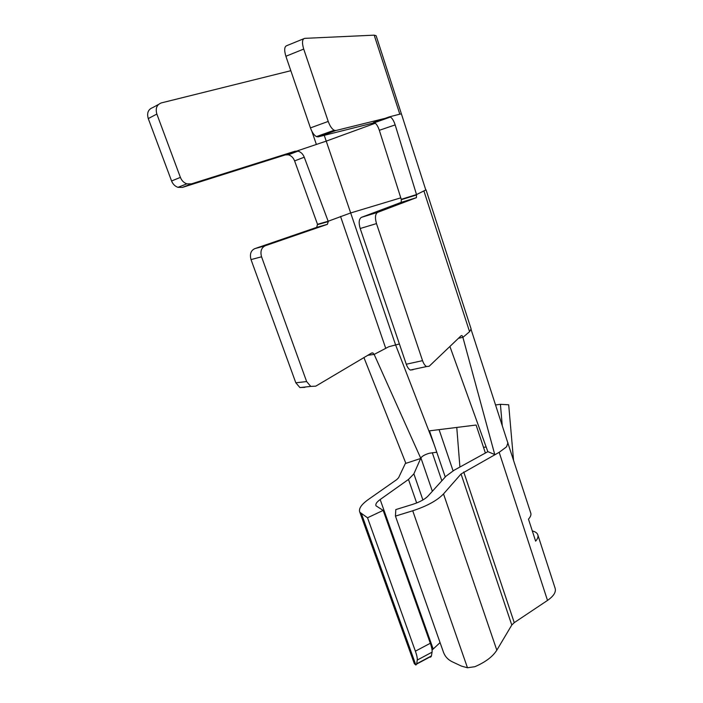 <?xml version="1.0" encoding="UTF-8"?>
<svg xmlns="http://www.w3.org/2000/svg" width="703" height="703" viewBox="0 0 703 703"><rect width="100%" height="100%" fill="white"/><g stroke="black" fill="none" stroke-linecap="round" stroke-linejoin="round"><path stroke-width="1.05" d="M507.513 441.932L530.66 512.759C531.415 514.57 530.686 516.705 528.48 519.148L535.633 541.169C537.804 538.647 538.498 536.424 537.707 534.508C536.951 532.83 535.15 531.644 532.32 530.958M513.489 459.727L508.691 404.787L500.413 404.313L502.258 425.702M485.395 453.031L476.107 425.034L429.463 430.842L445.245 477.029M453.075 470.825L439.085 429.638M413.839 662.261L414.366 663.729L415.877 665.029L416.659 664.071L417.248 660.073C417.459 658.263 416.844 655.293 415.385 651.171L367.528 517.777L359.848 512.276C358.398 508.849 361.245 504.578 368.39 499.464L396.747 479.604L398.575 477.75L405.359 463.462M420.64 458.488L413.874 473.866L408.487 479.437L380.156 499.534C376.676 502.065 375.297 504.165 376.017 505.826L383.161 510.396L430.315 643.263C431.747 647.366 432.336 650.337 432.064 652.164L431.361 656.215L430.508 657.2L430.35 656.76M413.012 369.725L410.341 370.05C408.689 369.163 407.336 367.221 406.272 364.224L422.547 360.657L376.492 223.598C374.831 217.702 375.217 213.958 377.634 212.359L416.413 197.666L416.51 194.573L425.79 189.977L401.422 113.93M406.272 364.224L360.191 228.51C358.53 222.675 358.943 218.958 361.421 217.35L401.114 202.394L416.413 197.666M304.9 387.327L299.926 387.573L295.814 382.792L306.631 381.571L310.77 386.413L315.752 386.167L371.641 353.02L372.88 352.932L374.163 354.417L388.821 346.72L399.392 343.969M379.33 130.301C377.977 126.312 376.377 123.781 374.532 122.691L318.151 136.865L316.42 136.61C314.065 135.275 312.07 132.366 310.427 127.902L328.222 121.426C329.856 125.934 331.825 128.877 334.127 130.257L335.806 130.538L390.402 117.041C392.23 118.183 393.812 120.802 395.165 124.906L379.33 130.301L401.36 199.67L401.114 202.394M295.814 382.792L251.024 259.6C249.583 254.266 250.804 250.619 254.706 248.677L316.737 227.35L317.475 224.301L328.16 221.243L350.674 212.947L400.78 197.851M306.631 381.571L261.56 256.797C260.101 251.393 261.331 247.711 265.242 245.751L254.706 248.677M304.25 157.208L294.61 160.917C293.318 157.648 291.227 155.609 288.335 154.809L285.339 154.906L182.429 187.393L177.973 187.341C175.003 186.295 172.868 184.177 171.576 180.987L180.39 177.384C181.69 180.618 183.843 182.771 186.84 183.834L191.321 183.896L294.97 151.233L297.984 151.145C300.831 151.936 302.923 153.957 304.25 157.208L328.275 221.577L317.607 224.617M265.242 245.751L327.405 224.336L328.275 221.577M422.547 360.657C423.61 363.679 424.955 365.648 426.563 366.562L429.19 366.245L461.186 335.683M423.971 191.154L469.569 331.693L463.066 337.255L461.906 335.516M494.877 454.595L487.82 451.625L449.902 346.456M507.953 442.653L506.555 446.836L499.165 452.328L461.045 473.98L443.523 493.91C437.284 500.474 427.02 506.098 412.723 510.773L395.446 516.107L395.815 509.578L412.793 504.332C419.796 502.047 424.884 499.279 428.057 496.028L446.018 476.177L454.138 470.219L487.9 451.651M180.39 177.384L156.857 114.053C155.275 108.367 156.778 104.65 161.365 102.902L290.831 70.704M434.173 444.63L395.525 344.707L326.227 141.136L285.339 154.906M401.246 199.318L416.519 194.564L395.165 124.906M367.862 355.261L374.163 354.417L420.816 458.426M412.723 510.773L467.469 667.762L461.458 666.101L452.275 661.795C448.004 659.722 445.087 656.576 443.514 652.375L395.446 516.107M467.469 667.762L474.868 666.699C485.413 662.164 492.724 656.664 496.819 650.178L511.784 625.037L514.253 622.638L547.514 600.424C553.841 595.977 556.354 591.847 555.045 588.024L537.936 535.194M440.069 642.604L432.064 650.064M436.853 452.214L429.463 453.224C425.043 454.516 422.195 456.071 420.921 457.881L420.737 458.268M383.161 510.396L367.528 517.777M420.719 458.47L405.587 463.444M486.16 447.029L483.497 447.31M500.413 404.313L495.545 404.963M456.765 427.442L459.911 467.047M458.426 338.31L462.925 337.291M310.427 127.902L285.884 56.266C284.012 49.939 284.372 46.38 286.956 45.59L303.591 38.797M373.398 122.524L389.304 116.865L399.814 114.176L374.189 35.159L304.663 38.357C302.158 39.113 301.842 42.69 303.714 49.069L328.222 121.426M171.576 180.987L148.263 118.587C146.707 112.99 148.192 109.317 152.744 107.585L158.465 104.475M374.189 35.159L376.114 35.695L401.431 113.956M399.814 114.176L401.448 113.921M317.492 224.283L294.61 160.917M405.851 463.286L363.943 357.59M494.745 454.525L462.882 337.299M417.248 660.073L432.064 652.164M430.315 643.263L415.385 651.171M360.191 228.51L376.492 223.598M385.675 348.161L340.533 216.427M251.024 259.6L261.56 256.797M469.569 331.693L471.115 328.96M375.323 123.218L326.227 141.136L324.232 135.292M324.048 134.756L323.784 133.965M316.385 144.484L311.86 131.259M318.151 136.865L335.806 130.538M361.421 217.35L377.634 212.359M401.36 199.67L416.642 194.924M327.405 224.336L316.737 227.35M431.431 655.908L416.721 663.773M380.156 499.534L433.162 648.966M408.487 479.437L416.659 502.97M413.874 473.866L422.898 499.965M420.912 457.881L432.363 491.265M432.283 452.688L441.844 480.79M361.544 513.998L415.877 665.029M443.523 493.91L496.819 650.178M461.045 473.98L511.784 625.037M463.743 471.968L514.253 622.638M499.174 452.328L547.514 600.424M285.884 56.266L303.714 49.069M182.429 187.393L191.321 183.896M148.263 118.587L156.857 114.053M426.053 189.854L471.089 328.872M316.42 136.61L334.127 130.257M390.402 117.041L374.532 122.691M371.474 353.117L372.88 352.932M431.361 656.215L416.659 664.071M414.366 663.729L359.848 512.276M299.926 387.573L310.77 386.413M297.984 151.145L288.335 154.809M177.973 187.341L186.84 183.834M410.341 370.05L426.563 366.562M471.151 329.645L507.768 442.723"/></g></svg>
